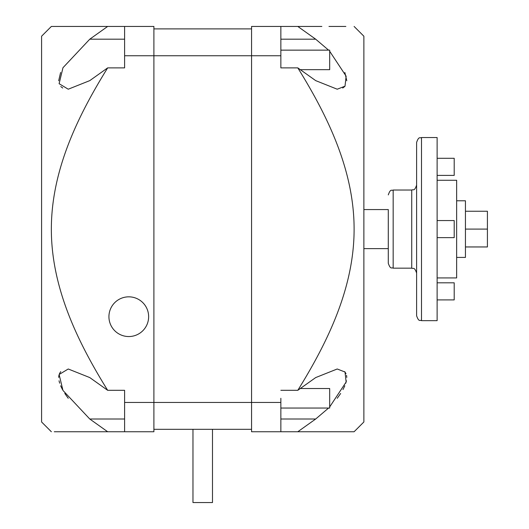 <?xml version="1.0" encoding="UTF-8"?>
<svg xmlns="http://www.w3.org/2000/svg" width="529" height="529" viewBox="0 0 529 529"><rect width="100%" height="100%" fill="white"/><g stroke="black" fill="none" stroke-linecap="round" stroke-linejoin="round"><path stroke-width="0.79" d="M280.859 50.143L329.686 50.143L329.686 69.676L300.313 69.676M280.859 59.909L280.859 67.884L297.801 67.884C327.973 116.506 354.132 170.636 354.106 229.097C354.172 287.611 327.854 341.853 297.801 390.309L315.694 377.574L337.218 368.991L345.02 372.019L346.138 382.017L329.686 406.927M300.313 388.524L329.686 388.524L329.686 408.051L280.859 408.051M212.493 429.303L212.493 502.55L192.966 502.55L192.966 429.303L153.899 429.303L251.559 429.303L192.966 429.303M128.778 336.55A19.857 19.857 0 0 0 148.636 316.692A19.857 19.857 0 0 0 128.778 296.835A19.857 19.857 0 0 0 108.928 316.692A19.857 19.857 0 0 0 128.778 336.55M437.119 220.553L454.206 220.553L454.206 237.64L437.119 237.64M437.119 158.29L454.206 158.29L454.206 175.383L437.119 175.383M437.119 282.81L454.206 282.81L454.206 299.903L437.119 299.903M456.646 257.418L465.441 257.418L465.441 200.775L456.646 200.775M437.119 277.93L456.646 277.93L456.646 180.27L437.119 180.27M421.494 137.54L421.494 320.653L437.119 320.653L437.119 137.54L421.494 137.54C420.046 138.479 418.928 135.748 416.607 142.42L416.607 315.773L416.607 142.42M416.607 185.15C414.306 191.809 413.189 189.091 411.727 190.03L411.727 268.163L393.166 268.163C391.724 267.224 390.607 269.955 388.286 263.277L388.286 209.563L363.873 209.563M363.873 248.63L388.286 248.63L388.286 209.563M68.241 398.291L64.809 393.477M62.482 389.589L60.623 385.773M59.665 383.181L59.03 380.781M58.679 377.408L58.891 375.372M59.44 373.646L60.769 371.642M51.353 26.45L41.586 36.217L41.586 421.977L51.353 431.743M83.608 26.45L51.353 26.45L107.658 26.45L89.765 39.192L62.971 67.725L59.116 83.694L68.241 89.209L89.765 80.626L107.658 67.884C77.485 116.506 51.326 170.636 51.353 229.097C51.287 287.611 77.604 341.853 107.658 390.309L124.599 390.309L124.599 431.743L54.275 431.743M76.513 26.45L54.275 26.45M62.759 88.039L60.762 86.544M58.679 80.765L60.597 72.486M342.699 88.039L344.696 86.544M346.779 80.765L344.862 72.486M354.106 26.45L363.873 36.217L363.873 421.977L354.106 431.743M328.569 408.051L315.694 419.008L297.801 431.743L354.106 431.743L321.85 431.743M351.183 431.743L328.945 431.743M337.218 398.291L340.65 393.477M342.977 389.589L344.829 385.773M345.794 383.181L346.429 380.781M346.779 377.408L346.568 375.372M346.019 373.646L344.69 371.642M107.658 67.884L124.599 67.884L124.599 26.45L153.899 26.45L153.899 431.743L124.599 431.743M280.859 67.884L280.859 26.45L251.559 26.45L251.559 431.743L280.859 431.743L280.859 398.291M280.859 431.743L297.801 431.743M297.801 390.309L280.859 390.309M321.85 26.45L280.859 26.45M328.972 26.45L345.854 26.45M297.801 26.45L315.694 39.192L328.569 50.143M329.686 51.273L346.138 76.189L345.007 86.194L337.218 89.209L315.694 80.626L297.801 67.884M251.559 28.89L153.899 28.89M107.658 26.45L124.599 26.45M107.658 390.309L89.765 377.574L68.241 368.991L59.116 374.506L62.958 390.442L89.765 419.008L107.658 431.743M465.441 211.243L487.414 211.243L487.414 229.097L465.441 229.097M487.414 229.097L487.414 246.957L465.441 246.957M393.166 268.163L393.166 190.03C391.724 190.969 390.607 188.238 388.286 194.917M280.859 402.45L124.599 402.45M280.859 55.75L124.599 55.75M280.859 39.192L315.694 39.192M280.859 419.008L315.694 419.008M124.599 39.192L89.765 39.192M124.599 419.008L89.765 419.008M421.494 320.653C420.046 319.721 418.928 322.445 416.607 315.773M411.727 190.03L393.166 190.03M411.727 268.163C413.189 269.102 414.306 266.391 416.607 273.043"/></g></svg>
